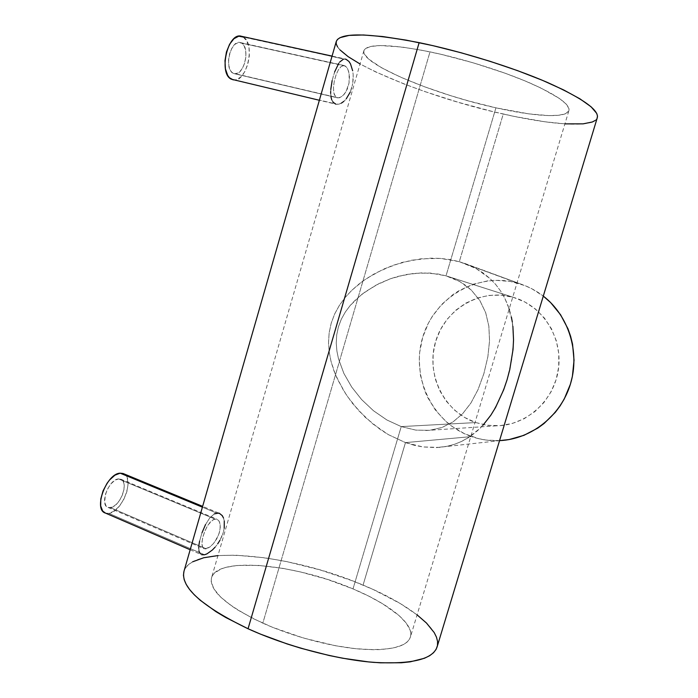 <?xml version="1.0" encoding="UTF-8"?>
<svg xmlns="http://www.w3.org/2000/svg" width="698" height="698" viewBox="0 0 698 698"><rect width="100%" height="100%" fill="white"/><g stroke="black" fill="none" stroke-linecap="round" stroke-linejoin="round"><path stroke-width="0.52" stroke-dasharray="3.49 2.62" d="M241.604 43.11L240.339 42.578C230.663 39.193 223.639 69.119 233.097 73.211L336.436 97.406L334.342 94.692L333.74 92.555L333.469 87.137L334.351 80.855L336.131 74.66L338.539 69.556L341.305 66.336L344.384 65.595L241.604 43.11L345.458 66.092L347.744 68.997L349.175 73.848L349.044 83.018L345.999 91.708L342.84 95.783L339.437 97.781L337.352 97.799L234.135 73.63C243.698 76.937 250.852 47.839 241.604 43.11L238.35 42.517L234.921 44.323L231.841 48.275L229.598 53.772L228.551 59.932L228.865 65.804L230.462 70.463L231.675 72.112L234.676 73.735L238.053 72.993L239.728 71.763L242.721 67.837L244.902 62.471L245.94 56.451L245.687 50.666L244.169 45.981L241.604 43.11M232.792 79.773C246.15 84.379 256.201 43.878 243.305 37.073L347.272 59.819L345.423 59.025L343.512 59.129L339.725 62L336.218 67.985L333.286 76.134L331.297 85.095L330.669 93.419L331.751 99.901L334.63 103.662L319.422 100.058L336.637 104.325L319.361 100.268M338.923 104.15L336.637 104.325L341.348 103.156L338.923 104.15M345.44 99.779L343.835 101.367L345.44 99.779M351.722 87.965L350.274 92.04L352.708 83.62L351.722 87.965M353.179 79.206L352.708 83.62L353.162 74.861L353.179 79.206M352.97 72.784L353.162 74.861L352.97 72.784M118.547 478.924C108.731 479.151 99.168 505.125 108.077 507.429L110.432 507.638L206.285 548.82L204.802 548.916L202.699 547.441L201.923 543.943L202.472 538.873L204.165 532.984L206.748 527.208L209.889 522.488L211.573 520.778L214.879 519.015L118.547 478.924L214.879 519.015L216.816 519.138L218.867 520.795L220.184 524.582L220.053 529.747L218.387 535.497L213.658 543.358L209.845 547.031L206.285 548.82L110.432 507.638C120.361 506.861 129.453 481.48 120.649 479.151L118.547 478.924L121.644 479.657L123.633 482.44L124.113 484.473L123.974 489.446L122.412 494.978L119.646 500.265L116.095 504.523L112.273 507.106L108.748 507.612L106.07 505.928L104.665 502.281L105.389 494.42L107.658 488.775L110.965 483.845L114.795 480.39L118.547 478.924M223.517 518.029L224.285 521.022L223.517 518.029L220.664 513.964L216.607 513.039L202.411 507.176L216.607 513.039L214.347 513.859L209.749 517.925L205.509 524.608L202.001 532.783L199.611 541.081L198.729 548.148L199.654 552.956L200.841 554.317L202.499 554.927L204.575 554.77L108.818 513.37C122.743 512.14 135.342 476.769 123.057 473.488M216.842 545.033L215.106 547.18L216.842 545.033M221.894 536.308L219.983 540.226L223.325 532.286L221.894 536.308M224.215 528.281L223.325 532.286L224.215 528.281L224.285 521.022M218.744 513.082L202.638 506.364M495.929 107.824C533.996 116.444 565.642 118.477 568.8 110.938C570.746 104.805 557.711 95.452 529.703 82.896C502.185 70.978 462.949 58.745 430.003 51.861L262.823 623.148C292.767 636.62 331.253 646.81 360.674 649.157C390.95 650.92 407.597 646.671 410.607 636.41C413.713 623.244 388.236 603.587 353.005 588.903L401.228 426.591L415.816 430.116L429.558 430.334L442.052 427.473L453.081 421.854L462.634 413.713L470.932 403.008L478.025 389.624L483.862 373.683L487.858 356.783L489.542 340.799L488.853 326.167L485.695 312.739L479.927 300.655L471.351 290.124L459.93 281.66L446.013 275.841L495.929 107.824L528.91 113.879L548.846 115.606L558.862 115.249L565.685 113.626L568.887 110.729L569.018 108.809L566.218 104.098L559.238 98.331L541.238 88.175L524.774 80.802L505.509 73.36L473.349 62.846L440.482 54.174L419.978 49.89L401.751 47.019L380.349 45.553L370.786 46.443L365.263 48.703L364.033 50.3L363.806 52.175L364.565 54.304L368.858 59.208L381.597 67.776L400.556 77.155L424.096 86.631L450.463 95.591L468.751 100.983L495.929 107.824L446.013 275.841L453.255 278.389L459.93 281.66L465.967 285.587L471.351 290.124L479.927 300.655L485.695 312.739L488.853 326.167L489.542 340.799L487.858 356.783L483.862 373.683L478.025 389.624L470.932 403.008L462.634 413.713L453.081 421.854L442.052 427.473L429.558 430.334L415.816 430.116L401.228 426.591L475.766 422.569L485.913 425.082L496.374 425.824C526.257 425.579 554.011 400.87 558.391 369.521C563.016 338.207 543.341 306.57 514.758 297.767L446.013 275.841L513.466 297.374C480.913 287.768 445.08 308.795 435.604 341.549C425.667 374.163 443.849 411.803 475.766 422.569L401.228 426.591L386.893 419.978L373.482 410.747L361.643 399.596L351.748 387.12L343.887 373.456L338.495 358.851L336.907 351.111L336.244 343.128L336.698 335.005L338.39 326.934L341.313 319.204L345.37 311.962L350.265 305.419L355.884 299.486L365.202 291.825L379.049 283.562L390.234 278.825L405.939 274.532L422.255 272.822L438.388 274.061L446.013 275.841L430.413 273.058L414.097 273.328L397.965 276.391L390.234 278.825L375.445 285.438L361.992 294.224L350.265 305.419L345.37 311.962L341.313 319.204L338.39 326.934L336.698 335.005L336.244 343.128L336.907 351.111L338.495 358.851L343.887 373.456L351.748 387.12L361.643 399.596L373.482 410.747L386.893 419.978L401.228 426.591L353.005 588.903L368.631 596.066L382.478 603.674L398.881 615.4L406.219 623.07L410.206 630.294L410.834 633.644L410.511 636.777L409.22 639.647L406.934 642.221L403.662 644.472L394.196 647.849L381.047 649.55L373.212 649.725L355.439 648.669L335.494 645.737L303.578 638.077L272.429 627.258L253.793 618.882L237.887 610.061L231.169 605.628L220.524 596.938L213.841 588.824L211.206 581.6L211.389 578.398L212.524 575.51L214.6 572.945L221.336 568.861L225.899 567.369L237.128 565.467L258.277 565.363L283.004 568.373L300.611 571.967L327.371 579.419L353.005 588.903C296.092 564.211 217.244 556.009 211.529 577.822C209.077 590.534 226.169 605.646 262.823 623.148L430.003 51.861C389.24 43.93 367.209 43.52 363.92 50.64C359.653 63.501 434.016 94.343 495.929 107.824M336.262 41.487C331.751 58.405 425.754 97.013 503.249 114.036L459.31 261.68L517.75 283.135C477.746 271.592 434.165 297.523 422.648 337.457C410.581 377.217 432.533 423.171 471.543 436.59L405.468 442.611L388.367 434.636L380.236 429.488L365.176 417.247L352.202 403.034L344.035 391.386L335.424 374.651L331.009 361.337L329.212 352.054L328.531 342.474L329.151 332.806L331.21 323.165L334.665 313.96L339.429 305.296L345.213 297.427L351.818 290.316L362.943 281.015L375.088 273.337L392.738 265.38L411.375 260.258L430.814 258.173L440.49 258.417L450.053 259.577L459.31 261.68L440.49 258.417L421.034 258.801L401.952 262.457L383.734 269.027L366.878 278.284L359.112 283.92L351.818 290.316L345.213 297.427L339.429 305.296L334.665 313.96L331.21 323.165L329.151 332.806L328.531 342.474L329.212 352.054L331.009 361.337L333.74 370.28L337.317 378.97L346.592 395.347L358.423 410.372L372.47 423.651L388.367 434.636L405.468 442.611L363.073 585.081C291.685 554.369 192.22 543.472 183.949 571.392M352.673 70.768L350.518 63.937L347.272 59.819L241.482 36.296M346.225 98.872L350.274 92.04M341.348 103.156L343.835 101.367M217.68 543.89L219.983 540.226M123.616 473.724L126.094 475.862L127.245 478.147L128.066 484.299L126.853 491.758L123.782 499.436L119.306 506.233L114.062 511.128L108.818 513.37L105.45 513.091L108.818 513.37L204.575 554.77L209.627 552.249L215.106 547.18M437.384 645.982C441.188 628.741 407.737 603.561 363.073 585.081L405.468 442.611L422.848 446.938L439.47 447.418L447.322 446.249L454.703 444.233L461.683 441.389L468.314 437.716L480.337 428.04L490.834 415.197L499.82 399.047L507.036 379.878L511.774 359.461L513.536 339.891L512.315 322.031L508.057 305.68L504.776 298.194L500.693 291.136L495.755 284.54L490.013 278.546L476.053 268.512L459.31 261.68L503.249 114.036C551.42 125.021 592.707 128.004 597.13 118.259M597.017 118.494L595.254 120.449M564.909 123.869L544.606 121.74L514.138 116.392L492.116 111.418L458.071 102.231L424.62 91.508L403.645 83.804L375.681 71.92L360.055 63.989M339.996 49.898L337.544 46.836M417.09 614.859L400.129 603.447L373.081 589.444L352.708 580.928L320.129 569.934L286.887 561.628L265.353 557.85L235.523 555.172L217.959 555.573M192.692 561.785L188.678 564.499L185.755 567.657L183.993 571.252M414.158 445.245L405.468 442.611L471.543 436.59C480.704 439.749 490.171 441.084 499.934 440.613L436.494 447.61L422.848 446.938L414.158 445.245M470.958 435.953L461.683 441.389L454.703 444.233L447.322 446.249L436.494 447.61M483.086 425.143L477.493 430.736L471.045 435.892M512.315 322.031L512.899 326.359M509.4 309.598L511.425 317.25M499.55 440.63L486.288 440.072L478.819 438.702L464.528 433.746L451.519 426.05L445.647 421.269L435.412 410.092L427.481 397.118L424.463 390.112L420.449 375.376L419.219 360.124L419.664 352.473L422.648 337.457L428.336 323.261L432.132 316.639L441.476 304.633L452.889 294.652L459.249 290.543L472.991 284.287L487.684 280.875L495.222 280.291L510.325 281.425L524.983 285.613L531.963 288.824L543.297 296.1C536.858 291.136 529.869 287.306 522.331 284.61L459.31 261.68L468.018 264.682L476.053 268.512L483.444 273.18L490.013 278.546L495.755 284.54L500.693 291.136L504.776 298.194L509.191 308.944M475.766 422.569L487.806 425.352L500.213 425.64L512.506 423.398L524.198 418.678L534.816 411.637L543.917 402.537L551.123 391.726L556.131 379.651L558.723 366.799L558.793 353.685L556.341 340.851L551.49 328.828L544.431 318.087L535.488 309.048L525.018 302.068L513.466 297.374L501.277 295.132L488.94 295.402L476.917 298.133L465.662 303.202L455.576 310.383L447.017 319.405L440.281 329.927L435.604 341.549L433.153 353.86L433.013 366.415L435.186 378.752L439.618 390.435L446.144 401.036L454.546 410.154L464.545 417.421L475.766 422.569M205.509 524.608L209.749 517.925L214.347 513.859M199.611 541.081L202.001 532.783M198.738 547.485L198.956 544.85M198.947 550.888L198.729 548.148M190.17 549.762L201.687 554.744L199.654 552.956M213.256 519.609L216.406 519.024L218.867 520.795L219.687 522.47L220.306 527.042L219.399 532.618L217.052 538.324L213.658 543.358L209.845 547.031L204.802 548.916L203.589 548.445L202.141 545.923L202.036 541.569L203.188 535.977L205.369 530.009L208.274 524.652L213.256 519.609M343.512 59.129L345.728 59.086L332.056 56.102M338.809 63.239L339.725 62M332.143 80.593L334.656 71.868M330.678 91.464L330.782 89.405M330.983 96.952L330.669 93.419M332.981 102.17L331.751 99.901M243.305 37.073L246.883 41.13L248.985 47.7L249.326 55.77L247.869 64.155L244.832 71.632L240.662 77.129L235.959 79.799L233.123 79.851M344.131 65.542L346.688 67.27L348.59 71.222L349.462 76.763L349.044 83.018L347.307 89.056L344.489 93.977L341.13 97.066L337.849 97.895L335.249 96.324L333.74 92.555L333.469 87.137L334.351 80.855L336.131 74.66L338.539 69.556L341.305 66.336L344.131 65.542M240.339 42.578L344.384 65.595M108.077 507.429L204.244 548.785M568.8 110.938L410.607 636.41M496.374 425.824L424.192 430.631M514.758 297.767L447.531 276.303M464.563 263.355L522.331 284.61M363.92 50.64L211.529 577.822M120.649 479.151L216.816 519.138M234.135 73.63L337.352 97.799"/><path stroke-width="1.05" d="M332.056 56.102L241.482 36.296C227.897 31.541 218.099 73.674 231.404 79.223L319.361 100.268M335.869 104.177L332.981 102.17M343.835 101.367L341.348 103.156M350.274 92.04L346.225 98.872M345.728 59.086L349 61.494L350.518 63.937L352.673 70.768M215.106 547.18L212.367 550.007L206.974 553.863L204.575 554.77L201.687 554.744M219.983 540.226L217.68 543.89M224.285 521.022L224.215 528.281M219.277 513.231L222.287 515.648L223.517 518.029M214.347 513.859L218.744 513.082M123.616 473.724L120.169 473.174L202.411 507.176L120.169 473.174C106.462 473.34 92.947 509.863 105.45 513.082L102.676 511.023L100.687 505.928L100.817 498.834L103.06 490.86L107.073 483.278L109.542 480.015L114.917 475.181L120.169 473.174L123.057 473.488L202.638 506.364M183.993 571.252L183.452 575.248L184.176 579.637L186.2 584.374L189.542 589.426L194.227 594.74L200.221 600.254L216.005 611.692L225.672 617.46L248.052 628.758L419.14 42.639C367.558 32.797 339.935 32.405 336.262 41.487L183.949 571.392C180.459 587.236 201.827 606.361 248.052 628.758C286.363 646.191 336.209 659.453 373.971 662.393C412.701 664.531 433.842 659.06 437.384 645.982L597.13 118.259C599.905 110.581 583.406 98.671 547.616 82.53C512.315 67.2 461.413 51.355 419.14 42.639L248.052 628.758L260.511 634.133L287.21 643.975L301.1 648.294L329.028 655.466L342.701 658.223L368.57 661.913L380.454 662.821L401.411 662.76L410.284 661.826L424.428 658.266L429.619 655.727L433.519 652.726L436.128 649.323L437.471 645.554L437.567 641.479L436.468 637.152L434.226 632.606L426.513 623.07L417.09 614.859M337.544 46.836L336.27 44.053L336.235 41.566L337.474 39.428L340.031 37.666L349.122 35.397L363.466 34.979L382.713 36.54L406.157 40.126L432.76 45.614L461.212 52.795L490.005 61.293L517.593 70.646L542.538 80.366L563.635 89.929L579.994 98.863L591.084 106.785L596.72 113.399L597.514 116.138L597.017 118.494M595.254 120.449L592.314 121.993L583.127 123.851L564.909 123.869M360.055 63.989L348.171 56.678L339.996 49.898M217.959 555.573L203.72 557.746L192.692 561.785M512.899 326.359L513.536 339.891L513.039 349.48L509.767 369.643L507.036 379.878L503.703 389.72L495.528 407.527L490.834 415.197L483.086 425.143M511.425 317.25L512.315 322.031M509.191 308.944L509.4 309.598M499.934 440.613C531.335 439.059 560.834 415.877 570.467 383.97C580.178 352.097 568.634 315.627 543.297 296.1L550.643 302.583L560.581 314.763L567.989 328.819L570.641 336.384L572.552 344.193L574.044 360.255L572.395 376.327L570.414 384.17L564.228 399.038L560.093 405.913L555.329 412.317L544.091 423.477L537.748 428.127L523.936 435.334L509.112 439.557L499.55 440.63M202.001 532.783L205.509 524.608M198.956 544.85L199.611 541.081M198.729 548.148L198.738 547.485M199.654 552.956L198.947 550.888M339.725 62L343.512 59.129M334.656 71.868L338.809 63.239M330.782 89.405L332.143 80.593M330.669 93.419L330.678 91.464M331.751 99.901L330.983 96.952M233.123 79.851L229.406 77.696L227.696 75.41L225.428 68.893L224.983 60.656L226.449 51.975L229.598 44.253L233.935 38.713L238.76 36.2L243.305 37.073M190.17 549.762L105.45 513.082"/></g></svg>
